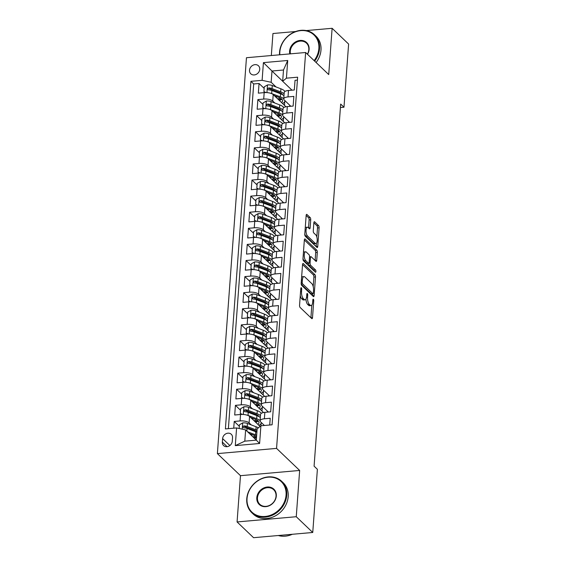 <?xml version="1.0" encoding="UTF-8"?>
<svg xmlns="http://www.w3.org/2000/svg" width="566" height="566" viewBox="0 0 566 566"><rect width="100%" height="100%" fill="white"/><g stroke="black" fill="none" stroke-linecap="round" stroke-linejoin="round"><path stroke-width="0.85" d="M301.324 287.776A1.189 0.453 85 0 0 301.14 287.698A1.189 0.453 85 0 0 300.794 288.448L299.563 305.23A1.705 0.644 85 0 0 300.093 307.43L311.746 318.566A1.705 0.644 85 0 0 312.015 318.686A1.705 0.644 85 0 0 312.51 317.604L313.741 300.822A1.189 0.453 85 0 0 313.373 299.287A1.189 0.453 85 0 0 313.182 299.202A1.189 0.453 85 0 0 312.835 299.959L312.68 302.131A5.448 2.059 85 0 1 311.081 305.576A5.448 2.059 85 0 1 310.232 305.201L309.262 304.275A5.448 2.059 85 0 1 307.564 297.242L307.72 295.07A1.189 0.453 85 0 0 307.352 293.528A1.189 0.453 85 0 0 307.161 293.45A1.189 0.453 85 0 0 306.814 294.2L306.652 296.372A5.448 2.059 85 0 1 305.06 299.817A5.448 2.059 85 0 1 304.211 299.449L303.242 298.523A5.448 2.059 85 0 1 301.536 291.483L301.699 289.311A1.189 0.453 85 0 0 301.324 287.776M249.507 70.248A5.547 4.719 -46.3 0 0 250.795 73.806A5.547 4.719 -46.3 0 0 256.278 74.358A5.547 4.719 -46.3 0 0 259.744 69.342A5.547 4.719 -46.3 0 0 258.464 65.783A5.547 4.719 -46.3 0 0 252.981 65.231A5.547 4.719 -46.3 0 0 249.507 70.248M310.72 219.792A1.705 0.644 85 0 0 310.189 217.592L306.921 214.472A1.705 0.644 85 0 0 306.652 214.351A1.705 0.644 85 0 0 306.156 215.427L304.784 234.069A1.705 0.644 85 0 0 305.315 236.27L316.974 247.406A1.705 0.644 85 0 0 317.236 247.519A1.705 0.644 85 0 0 317.738 246.443L319.104 227.808A1.705 0.644 85 0 0 318.573 225.608L314.625 221.83A1.705 0.644 85 0 0 314.356 221.716A1.705 0.644 85 0 0 313.861 222.792L313.274 230.772A1.705 0.644 85 0 0 313.805 232.966L315.764 234.84A4.556 1.719 85 0 1 317.215 239.835A4.556 1.719 85 0 1 315.856 243.599A4.556 1.719 85 0 1 315.142 243.288L307.472 235.958A4.556 1.719 85 0 1 306.022 230.963A4.556 1.719 85 0 1 307.38 227.199A4.556 1.719 85 0 1 308.088 227.511L309.369 228.728A1.705 0.644 85 0 0 309.637 228.848A1.705 0.644 85 0 0 310.133 227.773L310.72 219.792L309.121 219.933A1.705 0.644 85 0 0 308.59 217.733L306.156 215.413M328.726 74.571L332.122 28.3L348.614 44.056L343.979 107.222L340.675 104.073L314.088 466.165L317.385 469.313L312.75 532.479L296.251 516.723L299.655 470.452L276.562 448.392L305.633 52.504L328.726 74.571M303.312 263.593A1.705 0.644 85 0 0 303.043 263.48A1.705 0.644 85 0 0 302.548 264.555L301.176 283.198A1.705 0.644 85 0 0 301.706 285.391L313.366 296.534A1.705 0.644 85 0 0 313.628 296.648A1.705 0.644 85 0 0 314.13 295.572L315.495 276.93A1.705 0.644 85 0 0 314.965 274.736L303.312 263.593L302.803 263.643M315.17 250.314A1.705 0.644 85 0 1 315.701 252.507L317.3 252.365L316.712 260.346A1.705 0.644 85 0 1 316.217 261.421A1.705 0.644 85 0 1 315.955 261.308L311.222 256.787A1.705 0.644 85 0 0 310.96 256.674A1.705 0.644 85 0 0 310.458 257.749L310.076 263.041A1.705 0.644 85 0 0 310.607 265.242L315.524 269.94A1.189 0.453 85 0 1 315.906 271.248A1.189 0.453 85 0 1 315.552 272.232A1.189 0.453 85 0 1 315.361 272.154L303.51 260.834A1.705 0.644 85 0 1 302.98 258.634L304.352 239.991L315.17 250.314L316.769 250.172L305.116 239.029A1.705 0.644 85 0 0 304.848 238.916A1.705 0.644 85 0 0 304.352 239.991M317.3 252.365A1.705 0.644 85 0 0 316.769 250.172M264.159 88.367L259.051 83.492L258.344 93.142L264.18 92.633L263.706 99.064A6.934 2.54 4.2 0 1 272.741 101.024L274.857 103.04M262.978 104.462L257.87 99.581L257.162 109.238L262.999 108.722L262.525 115.16A6.934 2.54 4.2 0 1 271.56 117.12L273.675 119.136M261.796 120.551L256.688 115.676L255.981 125.334L261.817 124.817L261.343 131.255A6.934 2.54 4.2 0 1 270.378 133.208L272.494 135.232M260.608 136.647L255.507 131.765L254.799 141.422L260.636 140.906L260.162 147.344A6.934 2.54 4.2 0 1 269.197 149.304L271.312 151.32M259.426 152.742L254.325 147.86L253.618 157.518L259.454 157.001L258.98 163.44A6.934 2.54 4.2 0 1 268.015 165.392L270.131 167.416M258.245 168.831L253.144 163.956L252.436 173.606L258.273 173.097L257.799 179.528A6.934 2.54 4.2 0 1 266.834 181.488L268.949 183.511M257.063 184.926L251.962 180.045L251.254 189.702L257.091 189.185L256.617 195.624A6.934 2.54 4.2 0 1 265.652 197.584L267.768 199.6M255.882 201.015L250.78 196.14L250.066 205.798L255.91 205.281L255.436 211.719A6.934 2.54 4.2 0 1 264.471 213.672L266.586 215.696M254.7 217.111L249.599 212.236L248.884 221.886L254.728 221.37L254.254 227.808A6.934 2.54 4.2 0 1 263.289 229.768L265.404 231.784M253.518 233.206L248.417 228.324L247.703 237.982L253.54 237.465L253.073 243.904A6.934 2.54 4.2 0 1 262.108 245.863L264.223 247.88M252.337 249.295L247.236 244.42L246.521 254.077L252.358 253.561L251.891 259.999A6.934 2.54 4.2 0 1 260.926 261.952L263.041 263.975M251.155 265.39L246.054 260.509L245.34 270.166L251.177 269.649L250.71 276.088A6.934 2.54 4.2 0 1 259.744 278.048L261.86 280.064M249.974 281.486L244.873 276.604L244.158 286.262L249.995 285.745L249.528 292.183A6.934 2.54 4.2 0 1 258.563 294.136L260.671 296.16M248.792 297.575L243.684 292.7L242.977 302.35L248.814 301.841L248.347 308.272A6.934 2.54 4.2 0 1 257.381 310.232L259.49 312.248M247.611 313.67L242.503 308.788L241.795 318.446L247.632 317.929L247.158 324.368A6.934 2.54 4.2 0 1 256.2 326.327L258.308 328.344M246.429 329.759L241.321 324.884L240.614 334.541L246.451 334.025L245.977 340.463A6.934 2.54 4.2 0 1 255.018 342.416L257.127 344.439M245.248 345.854L240.14 340.973L239.432 350.63L245.269 350.113L244.795 356.552A6.934 2.54 4.2 0 1 253.837 358.511L255.945 360.528M244.066 361.95L238.958 357.068L238.251 366.726L244.088 366.209L243.613 372.647A6.934 2.54 4.2 0 1 252.655 374.6L254.764 376.623M242.885 378.038L237.777 373.164L237.069 382.814L242.906 382.305L242.432 388.736A6.934 2.54 4.2 0 1 251.474 390.696L253.582 392.719M241.703 394.134L236.595 389.252L235.888 398.91L241.724 398.393L241.25 404.832A6.934 2.54 4.2 0 1 250.292 406.791L252.401 408.808M240.522 410.223L235.414 405.348L234.706 415.005L240.543 414.489A6.934 2.54 4.2 0 1 249.578 416.442L260.07 426.467M269.72 425.009L270.215 418.267L264.379 418.783A6.934 2.54 4.2 0 0 260.105 420.793A6.934 2.54 4.2 0 0 260.622 421.868L264.407 425.476M260.105 420.793L260.572 414.354A6.934 2.54 4.2 0 1 264.853 412.345L270.69 411.829L271.397 402.171L265.56 402.688A6.934 2.54 4.2 0 0 261.287 404.704A6.934 2.54 4.2 0 0 261.803 405.772L268.355 412.034M261.287 404.704L261.754 398.266A6.934 2.54 -175.8 0 1 266.034 396.25L271.871 395.733L272.579 386.083L266.742 386.592A6.934 2.54 4.2 0 0 262.468 388.609A6.934 2.54 4.2 0 0 262.985 389.677L269.536 395.938M262.468 388.609L262.935 382.17A6.934 2.54 -175.8 0 1 267.216 380.154L273.053 379.645L273.767 369.987L267.923 370.504A6.934 2.54 4.2 0 0 263.65 372.513A6.934 2.54 4.2 0 0 264.166 373.588L270.718 379.85M263.65 372.513L264.117 366.075A6.934 2.54 -175.8 0 1 268.397 364.065L274.234 363.549L274.949 353.892L269.105 354.408A6.934 2.54 4.2 0 0 264.831 356.424A6.934 2.54 4.2 0 0 265.348 357.493L271.899 363.754M264.831 356.424L265.298 349.986A6.934 2.54 -175.8 0 1 269.579 347.97L275.416 347.453L276.13 337.803L270.286 338.312A6.934 2.54 4.2 0 0 266.013 340.329A6.934 2.54 4.2 0 0 266.529 341.404L273.081 347.666M266.013 340.329L266.487 333.89A6.934 2.54 -175.8 0 1 270.76 331.881L276.597 331.365L277.312 321.707L271.475 322.224A6.934 2.54 4.2 0 0 267.194 324.233A6.934 2.54 4.2 0 0 267.711 325.309L274.262 331.57M267.194 324.233L267.668 317.802A6.934 2.54 -175.8 0 1 271.942 315.786L277.779 315.269L278.493 305.612L272.656 306.128A6.934 2.54 4.2 0 0 268.376 308.145A6.934 2.54 4.2 0 0 268.892 309.213L275.444 315.474M268.376 308.145L268.85 301.706A6.934 2.54 -175.8 0 1 273.123 299.69L278.96 299.181L279.675 289.523L273.838 290.04A6.934 2.54 4.2 0 0 269.558 292.049A6.934 2.54 4.2 0 0 270.074 293.124L276.632 299.386M269.558 292.049L270.032 285.611A6.934 2.54 -175.8 0 1 274.305 283.601L280.149 283.085L280.856 273.428L275.019 273.944A6.934 2.54 4.2 0 0 270.739 275.96A6.934 2.54 4.2 0 0 271.255 277.029L277.814 283.29M270.739 275.96L271.213 269.522A6.934 2.54 -175.8 0 1 275.486 267.506L281.33 266.989L282.038 257.339L276.201 257.848A6.934 2.54 4.2 0 0 271.921 259.865A6.934 2.54 4.2 0 0 272.437 260.94L278.996 267.194M271.921 259.865L272.395 253.427A6.934 2.54 -175.8 0 1 276.668 251.417L282.512 250.901L283.219 241.243L277.382 241.76A6.934 2.54 4.2 0 0 273.102 243.769A6.934 2.54 4.2 0 0 273.619 244.845L280.177 251.106M273.102 243.769L273.576 237.338A6.934 2.54 -175.8 0 1 277.856 235.322L283.693 234.805L284.401 225.148L278.564 225.664A6.934 2.54 4.2 0 0 274.284 227.681A6.934 2.54 4.2 0 0 274.807 228.749L281.359 235.01M274.284 227.681L274.758 221.242A6.934 2.54 -175.8 0 1 279.038 219.226L284.875 218.717L285.582 209.059L279.745 209.576A6.934 2.54 4.2 0 0 275.465 211.585A6.934 2.54 4.2 0 0 275.989 212.66L282.54 218.922M275.465 211.585L275.939 205.147A6.934 2.54 -175.8 0 1 280.22 203.137L286.056 202.621L286.764 192.964L280.927 193.48A6.934 2.54 4.2 0 0 276.647 195.496A6.934 2.54 4.2 0 0 277.17 196.565L283.722 202.826M276.647 195.496L277.121 189.058A6.934 2.54 -175.8 0 1 281.401 187.042L287.238 186.525L287.945 176.875L282.109 177.384A6.934 2.54 4.2 0 0 277.828 179.401A6.934 2.54 4.2 0 0 278.352 180.469L284.903 186.73M277.828 179.401L278.302 172.963A6.934 2.54 -175.8 0 1 282.583 170.946L288.419 170.437L289.127 160.779L283.29 161.296A6.934 2.54 4.2 0 0 279.01 163.305A6.934 2.54 4.2 0 0 279.533 164.381L286.085 170.642M279.01 163.305L279.484 156.867A6.934 2.54 -175.8 0 1 283.764 154.858L289.601 154.341L290.308 144.684L284.472 145.2A6.934 2.54 4.2 0 0 280.191 147.217A6.934 2.54 4.2 0 0 280.715 148.285L287.266 154.546M280.191 147.217L280.665 140.778A6.934 2.54 -175.8 0 1 284.946 138.762L290.783 138.246L291.49 128.595L285.653 129.105A6.934 2.54 4.2 0 0 281.373 131.121A6.934 2.54 4.2 0 0 281.896 132.196L288.448 138.458M281.373 131.121L281.847 124.683A6.934 2.54 -175.8 0 1 286.127 122.673L291.964 122.157L292.672 112.5L286.835 113.016A6.934 2.54 4.2 0 0 282.554 115.025A6.934 2.54 4.2 0 0 283.078 116.101L289.629 122.362M282.554 115.025L283.028 108.594A6.934 2.54 -175.8 0 1 287.309 106.578L293.146 106.061L293.853 96.404L288.016 96.92A6.934 2.54 4.2 0 0 283.736 98.937A6.934 2.54 4.2 0 0 284.259 100.005L290.811 106.266M264.18 92.633A6.934 2.54 -175.8 0 1 273.215 94.586L285.957 106.762M262.999 108.722A6.934 2.54 -175.8 0 1 272.034 110.681L284.776 122.857M261.817 124.817A6.934 2.54 -175.8 0 1 270.852 126.77L283.594 138.953M260.636 140.906A6.934 2.54 -175.8 0 1 269.671 142.865L282.413 155.042M259.454 157.001A6.934 2.54 -175.8 0 1 268.489 158.961L281.231 171.137M258.273 173.097A6.934 2.54 -175.8 0 1 267.308 175.05L280.05 187.226M257.091 189.185A6.934 2.54 -175.8 0 1 266.126 191.145L278.868 203.321M255.91 205.281A6.934 2.54 -175.8 0 1 264.945 207.234L277.687 219.417M254.728 221.37A6.934 2.54 -175.8 0 1 263.763 223.329L276.505 235.506M253.54 237.465A6.934 2.54 -175.8 0 1 262.582 239.425L275.324 251.601M252.358 253.561A6.934 2.54 -175.8 0 1 261.4 255.514L274.142 267.697M251.177 269.649A6.934 2.54 -175.8 0 1 260.219 271.609L272.961 283.785M249.995 285.745A6.934 2.54 -175.8 0 1 259.037 287.705L271.779 299.881M248.814 301.841A6.934 2.54 -175.8 0 1 257.855 303.793L270.598 315.97M247.632 317.929A6.934 2.54 -175.8 0 1 256.674 319.889L269.416 332.065M246.451 334.025A6.934 2.54 -175.8 0 1 255.485 335.978L268.234 348.161M245.269 350.113A6.934 2.54 -175.8 0 1 254.304 352.073L267.053 364.249M244.088 366.209A6.934 2.54 -175.8 0 1 253.122 368.169L265.871 380.345M242.906 382.305A6.934 2.54 -175.8 0 1 251.941 384.257L264.69 396.433M241.724 398.393A6.934 2.54 -175.8 0 1 250.759 400.353L263.508 412.529M232.272 441.268L232.534 437.723A5.377 4.57 -46.3 0 0 231.289 434.278A5.377 4.57 -46.3 0 0 225.983 433.74A5.377 4.57 -46.3 0 0 222.622 438.6L222.36 442.138A5.377 4.57 -46.3 0 0 223.605 445.591A5.377 4.57 -46.3 0 0 228.912 446.128A5.377 4.57 -46.3 0 0 232.272 441.268M276.562 448.392L217.386 453.614L246.458 57.725L305.633 52.504M259.051 83.492L253.695 83.959L250.922 81.313L225.395 428.922L236.588 427.931L245.63 429.891L256.32 440.107M250.922 81.313L262.115 80.33L263.416 62.628L287.726 60.477L286.424 78.179L297.624 77.195L272.097 424.797L260.898 425.788L259.603 443.489L235.293 445.633L236.588 427.931M239.34 426.318L234.232 421.444L240.069 420.927A6.934 2.54 4.2 0 1 249.104 422.88L251.219 424.903M297.412 80.103L295.035 80.315L294.327 89.973L288.49 90.482A6.934 2.54 -175.8 0 0 284.21 92.499L283.736 98.937M235.414 405.348L241.25 404.832M236.595 389.252L242.432 388.736M237.777 373.164L243.613 372.647M238.958 357.068L244.795 356.552M240.14 340.973L245.977 340.463M241.321 324.884L247.158 324.368M242.503 308.788L248.347 308.272M243.684 292.7L249.528 292.183M244.873 276.604L250.71 276.088M246.054 260.509L251.891 259.999M247.236 244.42L253.073 243.904M248.417 228.324L254.254 227.808M249.599 212.236L255.436 211.719M250.78 196.14L256.617 195.624M251.962 180.045L257.799 179.528M253.144 163.956L258.98 163.44M254.325 147.86L260.162 147.344M255.507 131.765L261.343 131.255M256.688 115.676L262.525 115.16M257.87 99.581L263.706 99.064M253.695 83.959L228.381 428.66M234.232 421.444L233.737 428.186M282.675 81.235L271.984 71.019L271.156 82.282L276.038 86.952M291.108 89.336L291.044 90.263M245.63 429.891L244.802 441.155L256.313 440.143L257.141 428.872L260.898 425.788M299.655 470.452L240.479 475.673L237.076 521.944L296.251 516.723M237.076 521.944L253.575 537.7L312.75 532.479M332.122 28.3L306.27 30.578M295.671 31.519L272.946 33.521L271.326 55.532M240.479 475.673L217.386 453.614M340.421 107.54L343.979 107.222M291.992 90.178L282.667 81.271L283.495 70L271.984 71.019L263.416 62.628M288.519 122.461L288.596 121.379M287.337 138.55L287.415 137.467M286.155 154.645L286.233 153.563M284.974 170.741L285.052 169.659M283.792 186.83L283.87 185.747M282.611 202.925L282.689 201.843M281.429 219.014L281.507 217.938M280.248 235.109L280.326 234.027M279.066 251.205L279.144 250.122M277.885 267.293L277.963 266.211M276.703 283.389L276.781 282.307M275.522 299.485L275.6 298.402M274.34 315.573L274.418 314.491M273.159 331.669L273.236 330.586M271.977 347.757L272.055 346.675M270.796 363.853L270.873 362.771M269.614 379.949L269.692 378.866M268.425 396.037L268.51 394.955M267.244 412.133L267.329 411.05M289.7 106.366L289.778 105.283M260.947 425.781L261.131 423.304M262.03 411.114L262.313 407.209M263.211 395.026L263.494 391.12M264.393 378.93L264.676 375.025M265.574 362.834L265.857 358.936M266.756 346.746L267.039 342.84M267.937 330.65L268.22 326.745M269.119 314.562L269.402 310.656M270.3 298.466L270.583 294.561M271.482 282.37L271.765 278.465M272.663 266.282L272.946 262.376M273.845 250.186L274.128 246.281M275.026 234.091L275.309 230.192M276.208 218.002L276.498 214.097M277.39 201.906L277.68 198.001M278.571 185.818L278.861 181.912M279.753 169.722L280.043 165.817M280.934 153.627L281.224 149.728M282.116 137.538L282.406 133.633M283.297 121.442L283.587 117.537M286.424 78.179L282.667 81.271M271.156 82.282L262.115 80.33M284.479 105.354L284.769 101.448M244.802 441.155L235.293 445.633M256.313 440.143L259.603 443.489M287.726 60.477L283.495 70M300.263 295.685A5.448 2.059 85 0 0 301.643 298.664L303.242 298.523M305.06 299.817L303.461 299.959A5.448 2.059 85 0 1 302.612 299.591L301.643 298.664M305.951 299.124A5.448 2.059 85 0 0 307.663 304.416L309.262 304.275M311.081 305.576L309.482 305.718A5.448 2.059 85 0 1 308.633 305.343L307.663 304.416M310.911 317.767A1.705 0.644 85 0 0 310.911 317.745L311.845 305.081M313.196 286.622L313.897 277.071A1.705 0.644 85 0 0 313.366 274.871L302.548 264.534M312.531 295.735A1.705 0.644 85 0 0 312.531 295.714L312.673 293.747M302.209 282.328A1.189 0.453 85 0 0 302.584 283.863L312.814 293.641A1.189 0.453 85 0 0 312.998 293.719A1.189 0.453 85 0 0 313.352 292.969L313.522 290.676A5.448 2.059 85 0 0 311.816 283.644L304.826 276.958A5.448 2.059 85 0 0 303.97 276.59A5.448 2.059 85 0 0 302.378 280.036L302.209 282.328L301.232 282.413M312.998 293.719L311.399 293.86A1.189 0.453 85 0 1 311.215 293.782L301.232 284.245M303.97 276.59L302.371 276.732A5.448 2.059 85 0 0 301.614 277.227M315.701 252.507L315.113 260.487A1.705 0.644 85 0 0 315.113 260.487L316.712 260.346M308.47 263.268A1.705 0.644 85 0 0 309.008 265.383L313.925 270.081L315.524 269.94M314.293 271.128A1.189 0.453 85 0 0 313.925 270.081M306.319 252.103A4.556 1.719 85 0 0 305.612 251.792A4.556 1.719 85 0 0 304.253 255.563A4.556 1.719 85 0 0 305.697 260.551L308.399 263.133A1.705 0.644 85 0 0 308.668 263.254A1.705 0.644 85 0 0 309.163 262.178L309.552 256.886A1.705 0.644 85 0 0 309.022 254.686L306.319 252.103M305.612 251.792L304.013 251.934A4.556 1.719 85 0 0 303.447 252.259M302.994 258.414A4.556 1.719 85 0 0 304.098 260.693L305.697 260.551M308.668 263.254L307.069 263.395A1.705 0.644 85 0 1 306.8 263.275L304.098 260.693M310.133 227.773L308.534 227.907A1.705 0.644 85 0 0 308.534 227.907L309.121 219.933M307.38 227.199L305.781 227.341A4.556 1.719 85 0 0 305.258 227.624M304.798 233.921A4.556 1.719 85 0 0 305.873 236.1L307.472 235.958M315.856 243.599L314.257 243.741A4.556 1.719 85 0 1 313.543 243.43L305.873 236.1M316.84 237.02L317.505 227.949A1.705 0.644 85 0 0 316.974 225.749L313.861 222.771M317.738 246.443L316.139 246.585A1.705 0.644 85 0 0 316.139 246.585L316.38 243.316M249.535 433.627L254.021 435.339A11.009 4.033 4.2 0 1 256.568 436.69M247.625 431.801L255.492 434.808A13.266 4.861 4.2 0 1 256.667 435.304M239.177 428.497L239.453 424.755L242.772 422.866A4.599 1.684 4.2 0 1 247.441 423.46L256.08 426.757A13.266 4.861 4.2 0 1 258.379 427.861M250.639 434.044A5.462 2.002 -175.8 0 0 250.115 434.179M257.035 430.316A13.266 4.861 -175.8 0 0 255.853 429.813L247.215 426.516A4.599 1.684 -175.8 0 0 243.826 425.894L242.715 426.969L243.684 427.825A4.599 1.684 4.2 0 1 247.073 428.448L255.712 431.745A13.266 4.861 4.2 0 1 256.893 432.247M253.695 437.603A13.266 4.861 -175.8 0 0 256.547 436.987M254.459 438.332A11.009 4.033 -175.8 0 0 256.504 437.539M243.826 425.894L244.774 426.799A2.342 0.856 4.2 0 1 245.743 427.047L254.382 430.351A11.009 4.033 4.2 0 1 256.936 431.702M255.62 436.075A11.009 4.033 4.2 0 1 252.832 436.775M247.038 498.554A21.154 17.992 -46.3 0 0 265.114 516.468A21.154 17.992 -46.3 0 0 286.063 495.108A21.154 17.992 -46.3 0 0 267.994 477.202A21.154 17.992 -46.3 0 0 247.038 498.554M286.743 495.257A21.678 18.43 133.7 0 1 273.187 514.862A21.678 18.43 133.7 0 1 251.778 512.697A21.678 18.43 133.7 0 1 246.762 498.788A21.678 18.43 133.7 0 1 260.318 479.183A21.678 18.43 133.7 0 1 281.726 481.348A21.678 18.43 133.7 0 1 286.743 495.257M256.794 497.691A10.577 8.992 133.7 0 1 267.272 487.015A10.577 8.992 133.7 0 1 276.307 495.972A10.577 8.992 133.7 0 1 265.829 506.648A10.577 8.992 133.7 0 1 256.794 497.691M276.024 496.205A10.061 8.554 -46.3 0 0 273.696 489.753A10.061 8.554 -46.3 0 0 263.763 488.748A10.061 8.554 -46.3 0 0 257.473 497.839A10.061 8.554 -46.3 0 0 259.801 504.292A10.061 8.554 -46.3 0 0 269.734 505.297A10.061 8.554 -46.3 0 0 276.024 496.205M292.297 534.283A21.678 18.43 133.7 0 1 278.288 535.521M281.726 481.348L283.177 482.734A21.678 18.43 133.7 0 1 288.193 496.644A21.678 18.43 133.7 0 1 274.637 516.249A21.678 18.43 133.7 0 1 253.228 514.084L251.778 512.697M314.123 60.619A21.154 17.992 -46.3 0 0 318.863 48.534A21.154 17.992 -46.3 0 0 300.787 30.621A21.154 17.992 -46.3 0 0 279.837 51.98A21.154 17.992 -46.3 0 0 279.83 54.782M279.533 54.81A21.678 18.43 133.7 0 1 279.554 52.206A21.678 18.43 133.7 0 1 293.11 32.609A21.678 18.43 133.7 0 1 314.519 34.774A21.678 18.43 133.7 0 1 319.535 48.683A21.678 18.43 133.7 0 1 314.646 61.114M289.799 53.904A10.577 8.992 133.7 0 1 289.594 51.117A10.577 8.992 133.7 0 1 300.072 40.441A10.577 8.992 133.7 0 1 309.107 49.398A10.577 8.992 133.7 0 1 307.508 54.301M307.373 54.173A10.061 8.554 -46.3 0 0 308.824 49.624A10.061 8.554 -46.3 0 0 306.496 43.172A10.061 8.554 -46.3 0 0 296.563 42.167A10.061 8.554 -46.3 0 0 290.273 51.265A10.061 8.554 -46.3 0 0 290.45 53.841M314.519 34.774L315.97 36.16A21.678 18.43 133.7 0 1 320.986 50.07A21.678 18.43 133.7 0 1 316.097 62.501M246.557 414.998A4.599 1.684 4.2 0 1 248.028 415.409L256.674 418.713A13.266 4.861 4.2 0 1 260.112 420.644M250.717 417.531L255.202 419.243A11.009 4.033 4.2 0 1 258.987 422.646A11.009 4.033 4.2 0 1 257.799 424.295M261.223 422.441A13.266 4.861 4.2 0 1 261.237 422.816A13.266 4.861 4.2 0 1 258.867 425.314M241.427 414.432L240.281 413.491L240.635 408.659L243.953 406.77A4.599 1.684 4.2 0 1 248.623 407.364L257.261 410.668A13.266 4.861 4.2 0 1 261.351 413.3M251.82 417.956A5.462 2.002 -175.8 0 0 251.297 418.083M240.281 413.491L242.467 414.432M260.48 415.656A13.266 4.861 -175.8 0 0 257.035 413.725L248.396 410.421A4.599 1.684 -175.8 0 0 245.007 409.798L243.896 410.881L244.866 411.73A4.599 1.684 4.2 0 1 248.255 412.352L256.893 415.656A13.266 4.861 4.2 0 1 260.339 417.588M254.877 421.507A13.266 4.861 -175.8 0 0 258.004 420.807M255.641 422.236A11.009 4.033 -175.8 0 0 258.28 421.062M245.007 409.798L245.955 410.711A2.342 0.856 4.2 0 1 246.925 410.951L255.563 414.255A11.009 4.033 4.2 0 1 259.129 416.718M256.801 419.979A11.009 4.033 4.2 0 1 254.014 420.68M247.738 398.91A4.599 1.684 4.2 0 1 249.21 399.32L257.855 402.617A13.266 4.861 4.2 0 1 261.294 404.548M251.898 401.435L256.384 403.155A11.009 4.033 4.2 0 1 260.169 406.558A11.009 4.033 4.2 0 1 258.98 408.206M262.405 406.353A13.266 4.861 4.2 0 1 262.419 406.721A13.266 4.861 4.2 0 1 260.049 409.225M242.609 398.344L241.463 397.396L241.816 392.571L245.135 390.682A4.599 1.684 4.2 0 1 249.804 391.269L258.443 394.573A13.266 4.861 4.2 0 1 262.532 397.212M253.002 401.86A5.462 2.002 -175.8 0 0 252.478 401.994M241.463 397.396L243.649 398.337M261.662 399.561A13.266 4.861 -175.8 0 0 258.216 397.629L249.578 394.325A4.599 1.684 -175.8 0 0 246.189 393.71L245.085 394.785L246.047 395.641A4.599 1.684 4.2 0 1 249.436 396.257L258.075 399.561A13.266 4.861 4.2 0 1 261.52 401.492M256.058 405.419A13.266 4.861 -175.8 0 0 259.186 404.711M256.83 406.147A11.009 4.033 -175.8 0 0 259.461 404.966M246.189 393.71L247.137 394.615A2.342 0.856 4.2 0 1 248.106 394.863L256.745 398.16A11.009 4.033 4.2 0 1 260.31 400.622M257.99 403.891A11.009 4.033 4.2 0 1 255.195 404.591M248.92 382.814A4.599 1.684 4.2 0 1 250.398 383.224L259.037 386.528A13.266 4.861 4.2 0 1 262.475 388.46M253.08 385.347L257.565 387.059A11.009 4.033 4.2 0 1 261.351 390.462A11.009 4.033 4.2 0 1 260.162 392.111M263.586 390.257A13.266 4.861 4.2 0 1 263.6 390.632A13.266 4.861 4.2 0 1 261.23 393.129M243.79 382.248L242.644 381.307L242.998 376.475L246.316 374.586A4.599 1.684 4.2 0 1 250.986 375.18L259.624 378.477A13.266 4.861 4.2 0 1 263.714 381.116M254.184 385.771A5.462 2.002 -175.8 0 0 253.66 385.899M242.644 381.307L244.83 382.248M262.843 383.472A13.266 4.861 -175.8 0 0 259.405 381.541L250.759 378.237A4.599 1.684 -175.8 0 0 247.37 377.614L246.267 378.696L247.229 379.545A4.599 1.684 4.2 0 1 250.618 380.168L259.256 383.472A13.266 4.861 4.2 0 1 262.702 385.404M257.24 389.323A13.266 4.861 -175.8 0 0 260.374 388.623M258.011 390.052A11.009 4.033 -175.8 0 0 260.643 388.877M247.37 377.614L248.318 378.52A2.342 0.856 4.2 0 1 249.288 378.767L257.926 382.071A11.009 4.033 4.2 0 1 261.492 384.526M259.171 387.795A11.009 4.033 4.2 0 1 256.377 388.495M250.108 366.726A4.599 1.684 4.2 0 1 251.58 367.129L260.219 370.433A13.266 4.861 4.2 0 1 263.657 372.364M254.261 369.251L258.747 370.963A11.009 4.033 4.2 0 1 262.532 374.374A11.009 4.033 4.2 0 1 261.343 376.022M264.768 374.161A13.266 4.861 4.2 0 1 264.782 374.536A13.266 4.861 4.2 0 1 262.412 377.041M244.972 366.16L243.826 365.212L244.179 360.386L247.498 358.49A4.599 1.684 4.2 0 1 252.167 359.085L260.806 362.389A13.266 4.861 4.2 0 1 264.895 365.02M255.365 369.676A5.462 2.002 -175.8 0 0 254.841 369.81M243.826 365.212L246.012 366.152M264.025 367.376A13.266 4.861 -175.8 0 0 260.586 365.445L251.941 362.141A4.599 1.684 -175.8 0 0 248.552 361.518L247.448 362.601L248.41 363.45A4.599 1.684 4.2 0 1 251.799 364.072L260.445 367.376A13.266 4.861 4.2 0 1 263.883 369.308M258.421 373.227A13.266 4.861 -175.8 0 0 261.556 372.527M259.193 373.963A11.009 4.033 -175.8 0 0 261.825 372.782M248.552 361.518L249.507 362.431A2.342 0.856 4.2 0 1 250.469 362.672L259.108 365.976A11.009 4.033 4.2 0 1 262.674 368.438M260.353 371.699A11.009 4.033 4.2 0 1 257.558 372.4M251.29 350.63A4.599 1.684 4.2 0 1 252.761 351.04L261.4 354.344A13.266 4.861 4.2 0 1 264.838 356.276M255.443 353.163L259.928 354.875A11.009 4.033 4.2 0 1 263.714 358.278A11.009 4.033 4.2 0 1 262.525 359.926M265.956 358.073A13.266 4.861 4.2 0 1 265.963 358.441A13.266 4.861 4.2 0 1 263.593 360.945M246.16 350.064L245.007 349.116L245.361 344.291L248.679 342.402A4.599 1.684 4.2 0 1 253.349 342.989L261.987 346.293A13.266 4.861 4.2 0 1 266.077 348.932M256.547 353.58A5.462 2.002 -175.8 0 0 256.023 353.715M245.007 349.116L247.193 350.057M265.206 351.281A13.266 4.861 -175.8 0 0 261.768 349.349L253.122 346.052A4.599 1.684 -175.8 0 0 249.733 345.43L248.63 346.505L249.592 347.361A4.599 1.684 4.2 0 1 252.981 347.984L261.626 351.281A13.266 4.861 4.2 0 1 265.065 353.212M259.603 357.139A13.266 4.861 -175.8 0 0 262.737 356.431M260.374 357.868A11.009 4.033 -175.8 0 0 263.006 356.686M249.733 345.43L250.688 346.335A2.342 0.856 4.2 0 1 251.651 346.583L260.289 349.887A11.009 4.033 4.2 0 1 263.855 352.342M261.534 355.611A11.009 4.033 4.2 0 1 258.74 356.311M252.471 334.534A4.599 1.684 4.2 0 1 253.943 334.945L262.582 338.249A13.266 4.861 4.2 0 1 266.02 340.18M256.624 337.067L261.11 338.779A11.009 4.033 4.2 0 1 264.895 342.182A11.009 4.033 4.2 0 1 263.706 343.831M267.138 341.977A13.266 4.861 4.2 0 1 267.145 342.352A13.266 4.861 4.2 0 1 264.775 344.85M247.342 333.968L246.189 333.027L246.543 328.195L249.861 326.306A4.599 1.684 4.2 0 1 254.53 326.9L263.169 330.204A13.266 4.861 4.2 0 1 267.258 332.836M257.728 337.492A5.462 2.002 -175.8 0 0 257.205 337.619M246.189 333.027L248.375 333.968M266.388 335.192A13.266 4.861 -175.8 0 0 262.949 333.261L254.304 329.957A4.599 1.684 -175.8 0 0 250.915 329.334L249.811 330.417L250.773 331.266A4.599 1.684 4.2 0 1 254.162 331.888L262.808 335.192A13.266 4.861 4.2 0 1 266.246 337.124M260.785 341.043A13.266 4.861 -175.8 0 0 263.919 340.343M261.556 341.772A11.009 4.033 -175.8 0 0 264.188 340.598M250.915 329.334L251.87 330.24A2.342 0.856 4.2 0 1 252.832 330.487L261.478 333.791A11.009 4.033 4.2 0 1 265.037 336.246M262.716 339.515A11.009 4.033 4.2 0 1 259.921 340.216M253.653 318.446A4.599 1.684 4.2 0 1 255.125 318.856L263.763 322.153A13.266 4.861 4.2 0 1 267.202 324.085M257.806 320.972L262.291 322.684A11.009 4.033 4.2 0 1 266.077 326.094A11.009 4.033 4.2 0 1 264.888 327.742M268.319 325.889A13.266 4.861 4.2 0 1 268.326 326.257A13.266 4.861 4.2 0 1 265.956 328.761M248.524 317.88L247.37 316.932L247.724 312.107L251.042 310.21A4.599 1.684 4.2 0 1 255.712 310.805L264.35 314.109A13.266 4.861 4.2 0 1 268.44 316.748M258.91 321.396A5.462 2.002 -175.8 0 0 258.386 321.53M247.37 316.932L249.556 317.873M267.569 319.097A13.266 4.861 -175.8 0 0 264.131 317.165L255.485 313.861A4.599 1.684 -175.8 0 0 252.096 313.246L250.993 314.321L251.955 315.177A4.599 1.684 4.2 0 1 255.344 315.793L263.989 319.097A13.266 4.861 4.2 0 1 267.428 321.028M261.973 324.948A13.266 4.861 -175.8 0 0 265.1 324.247M262.737 325.683A11.009 4.033 -175.8 0 0 265.369 324.502M252.096 313.246L253.052 314.151A2.342 0.856 4.2 0 1 254.014 314.399L262.659 317.696A11.009 4.033 4.2 0 1 266.218 320.158M263.897 323.427A11.009 4.033 4.2 0 1 261.103 324.127M254.834 302.35A4.599 1.684 4.2 0 1 256.306 302.76L264.945 306.065A13.266 4.861 4.2 0 1 268.383 307.996M258.987 304.883L263.473 306.595A11.009 4.033 4.2 0 1 267.258 309.998A11.009 4.033 4.2 0 1 266.07 311.647M269.501 309.793A13.266 4.861 4.2 0 1 269.508 310.161A13.266 4.861 4.2 0 1 267.138 312.665M249.705 301.784L248.552 300.843L248.906 296.011L252.224 294.122A4.599 1.684 4.2 0 1 256.893 294.716L265.532 298.013A13.266 4.861 4.2 0 1 269.621 300.652M260.091 305.3A5.462 2.002 -175.8 0 0 259.568 305.435M248.552 300.843L250.738 301.784M268.751 303.008A13.266 4.861 -175.8 0 0 265.312 301.077L256.667 297.773A4.599 1.684 -175.8 0 0 253.278 297.15L252.174 298.225L253.136 299.081A4.599 1.684 4.2 0 1 256.525 299.704L265.171 303.008A13.266 4.861 4.2 0 1 268.609 304.94M263.155 308.859A13.266 4.861 -175.8 0 0 266.282 308.152M263.919 309.588A11.009 4.033 -175.8 0 0 266.551 308.406M253.278 297.15L254.233 298.056A2.342 0.856 4.2 0 1 255.195 298.303L263.841 301.607A11.009 4.033 4.2 0 1 267.4 304.062M265.079 307.331A11.009 4.033 4.2 0 1 262.284 308.031M256.016 286.262A4.599 1.684 4.2 0 1 257.488 286.665L266.126 289.969A13.266 4.861 4.2 0 1 269.565 291.9M260.169 288.787L264.655 290.5A11.009 4.033 4.2 0 1 268.44 293.91A11.009 4.033 4.2 0 1 267.251 295.558M270.682 293.697A13.266 4.861 4.2 0 1 270.69 294.072A13.266 4.861 4.2 0 1 268.319 296.577M250.887 285.689L249.733 284.748L250.087 279.922L253.405 278.026A4.599 1.684 4.2 0 1 258.075 278.621L266.713 281.925A13.266 4.861 4.2 0 1 270.803 284.556M261.28 289.212A5.462 2.002 -175.8 0 0 260.749 289.346M249.733 284.748L251.92 285.689M269.932 286.912A13.266 4.861 -175.8 0 0 266.494 284.981L257.855 281.677A4.599 1.684 -175.8 0 0 254.467 281.054L253.356 282.137L254.318 282.986A4.599 1.684 4.2 0 1 257.707 283.608L266.353 286.912A13.266 4.861 4.2 0 1 269.791 288.844M264.336 292.764A13.266 4.861 -175.8 0 0 267.463 292.063M265.1 293.499A11.009 4.033 -175.8 0 0 267.732 292.318M254.467 281.054L255.415 281.967A2.342 0.856 4.2 0 1 256.377 282.208L265.022 285.512A11.009 4.033 4.2 0 1 268.581 287.974M266.261 291.235A11.009 4.033 4.2 0 1 263.466 291.936M257.197 270.166A4.599 1.684 4.2 0 1 258.669 270.576L267.308 273.873A13.266 4.861 4.2 0 1 270.746 275.805M261.351 272.692L265.836 274.411A11.009 4.033 4.2 0 1 269.628 277.814A11.009 4.033 4.2 0 1 268.433 279.463M271.864 277.609A13.266 4.861 4.2 0 1 271.871 277.977A13.266 4.861 4.2 0 1 269.501 280.481M252.068 269.6L250.915 268.652L251.269 263.827L254.587 261.938A4.599 1.684 4.2 0 1 259.256 262.525L267.902 265.829A13.266 4.861 4.2 0 1 271.984 268.468M262.461 273.116A5.462 2.002 -175.8 0 0 261.931 273.251M250.915 268.652L253.101 269.593M271.114 270.817A13.266 4.861 -175.8 0 0 267.676 268.885L259.037 265.588A4.599 1.684 -175.8 0 0 255.648 264.966L254.537 266.041L255.507 266.897A4.599 1.684 4.2 0 1 258.895 267.52L267.534 270.817A13.266 4.861 4.2 0 1 270.973 272.748M265.518 276.675A13.266 4.861 -175.8 0 0 268.645 275.967M266.282 277.404A11.009 4.033 -175.8 0 0 268.914 276.222M255.648 264.966L256.596 265.871A2.342 0.856 4.2 0 1 257.558 266.119L266.204 269.423A11.009 4.033 4.2 0 1 269.763 271.878M267.442 275.147A11.009 4.033 4.2 0 1 264.647 275.847M258.379 254.07A4.599 1.684 4.2 0 1 259.851 254.481L268.489 257.785A13.266 4.861 4.2 0 1 271.928 259.716M262.532 256.603L267.018 258.315A11.009 4.033 4.2 0 1 270.81 261.718A11.009 4.033 4.2 0 1 269.614 263.367M273.045 261.513A13.266 4.861 4.2 0 1 273.053 261.888A13.266 4.861 4.2 0 1 270.682 264.386M253.25 253.504L252.096 252.563L252.45 247.731L255.768 245.842A4.599 1.684 4.2 0 1 260.438 246.436L269.083 249.74A13.266 4.861 4.2 0 1 273.166 252.372M263.643 257.028A5.462 2.002 -175.8 0 0 263.112 257.155M252.096 252.563L254.283 253.504M272.296 254.728A13.266 4.861 -175.8 0 0 268.857 252.797L260.219 249.493A4.599 1.684 -175.8 0 0 256.83 248.87L255.719 249.953L256.688 250.802A4.599 1.684 4.2 0 1 260.077 251.424L268.716 254.728A13.266 4.861 4.2 0 1 272.154 256.66M266.699 260.579A13.266 4.861 -175.8 0 0 269.826 259.879M267.463 261.308A11.009 4.033 -175.8 0 0 270.095 260.134M256.83 248.87L257.778 249.776A2.342 0.856 4.2 0 1 258.74 250.023L267.385 253.327A11.009 4.033 4.2 0 1 270.944 255.782M268.624 259.051A11.009 4.033 4.2 0 1 265.829 259.752M259.561 237.982A4.599 1.684 4.2 0 1 261.032 238.385L269.671 241.689A13.266 4.861 4.2 0 1 273.109 243.621M263.714 240.508L268.199 242.22A11.009 4.033 4.2 0 1 271.991 245.63A11.009 4.033 4.2 0 1 270.796 247.278M274.227 245.418A13.266 4.861 4.2 0 1 274.234 245.793A13.266 4.861 4.2 0 1 271.864 248.297M254.431 237.416L253.278 236.468L253.632 231.643L256.95 229.746A4.599 1.684 4.2 0 1 261.619 230.341L270.265 233.645A13.266 4.861 4.2 0 1 274.347 236.277M264.824 240.932A5.462 2.002 -175.8 0 0 264.301 241.066M253.278 236.468L255.464 237.409M273.477 238.633A13.266 4.861 -175.8 0 0 270.039 236.701L261.4 233.397A4.599 1.684 -175.8 0 0 258.011 232.782L256.9 233.857L257.87 234.713A4.599 1.684 4.2 0 1 261.259 235.329L269.897 238.633A13.266 4.861 4.2 0 1 273.336 240.564M267.881 244.484A13.266 4.861 -175.8 0 0 271.008 243.783M268.645 245.22A11.009 4.033 -175.8 0 0 271.277 244.038M258.011 232.782L258.959 233.687A2.342 0.856 4.2 0 1 259.928 233.935L268.567 237.232A11.009 4.033 4.2 0 1 272.126 239.694M269.805 242.963A11.009 4.033 4.2 0 1 267.01 243.656M260.742 221.886A4.599 1.684 4.2 0 1 262.214 222.297L270.852 225.601A13.266 4.861 4.2 0 1 274.298 227.532M264.895 224.419L269.381 226.131A11.009 4.033 4.2 0 1 273.173 229.534A11.009 4.033 4.2 0 1 271.977 231.183M275.409 229.329A13.266 4.861 4.2 0 1 275.416 229.697A13.266 4.861 4.2 0 1 273.045 232.202M255.613 221.32L254.459 220.372L254.82 215.547L258.131 213.658A4.599 1.684 4.2 0 1 262.801 214.252L271.447 217.549A13.266 4.861 4.2 0 1 275.529 220.188M266.006 224.836A5.462 2.002 -175.8 0 0 265.482 224.971M254.459 220.372L256.646 221.32M274.659 222.544A13.266 4.861 -175.8 0 0 271.22 220.606L262.582 217.309A4.599 1.684 -175.8 0 0 259.193 216.686L258.082 217.761L259.051 218.618A4.599 1.684 4.2 0 1 262.44 219.24L271.079 222.537A13.266 4.861 4.2 0 1 274.517 224.469M269.062 228.395A13.266 4.861 -175.8 0 0 272.189 227.688M269.826 229.124A11.009 4.033 -175.8 0 0 272.458 227.942M259.193 216.686L260.141 217.592A2.342 0.856 4.2 0 1 261.11 217.839L269.749 221.143A11.009 4.033 4.2 0 1 273.307 223.598M270.987 226.867A11.009 4.033 4.2 0 1 268.192 227.567M261.924 205.791A4.599 1.684 4.2 0 1 263.395 206.201L272.034 209.505A13.266 4.861 4.2 0 1 275.479 211.436M266.077 208.323L270.562 210.036A11.009 4.033 4.2 0 1 274.354 213.439A11.009 4.033 4.2 0 1 273.159 215.087M276.59 213.233A13.266 4.861 4.2 0 1 276.597 213.608A13.266 4.861 4.2 0 1 274.227 216.106M256.794 205.225L255.641 204.284L256.002 199.451L259.313 197.562A4.599 1.684 4.2 0 1 263.982 198.157L272.628 201.461A13.266 4.861 4.2 0 1 276.71 204.093M267.187 208.748A5.462 2.002 -175.8 0 0 266.664 208.875M255.641 204.284L257.827 205.225M275.84 206.449A13.266 4.861 -175.8 0 0 272.402 204.517L263.763 201.213A4.599 1.684 -175.8 0 0 260.374 200.59L259.263 201.673L260.233 202.522A4.599 1.684 4.2 0 1 263.622 203.144L272.26 206.449A13.266 4.861 4.2 0 1 275.699 208.38M270.244 212.3A13.266 4.861 -175.8 0 0 273.371 211.599M271.008 213.028A11.009 4.033 -175.8 0 0 273.64 211.854M260.374 200.59L261.322 201.503A2.342 0.856 4.2 0 1 262.291 201.744L270.93 205.048A11.009 4.033 4.2 0 1 274.489 207.51M272.168 210.771A11.009 4.033 4.2 0 1 269.374 211.472M263.105 189.702A4.599 1.684 4.2 0 1 264.577 190.112L273.215 193.409A13.266 4.861 4.2 0 1 276.661 195.341M267.265 192.228L271.744 193.947A11.009 4.033 4.2 0 1 275.536 197.35A11.009 4.033 4.2 0 1 274.34 198.999M277.772 197.145A13.266 4.861 4.2 0 1 277.779 197.513A13.266 4.861 4.2 0 1 275.409 200.017M257.976 189.136L256.822 188.188L257.183 183.363L260.494 181.474A4.599 1.684 4.2 0 1 265.164 182.061L273.81 185.365A13.266 4.861 4.2 0 1 277.892 188.004M268.369 192.652A5.462 2.002 -175.8 0 0 267.845 192.787M256.822 188.188L259.009 189.129M277.022 190.353A13.266 4.861 -175.8 0 0 273.583 188.421L264.945 185.117A4.599 1.684 -175.8 0 0 261.556 184.502L260.445 185.577L261.414 186.433A4.599 1.684 4.2 0 1 264.803 187.049L273.442 190.353A13.266 4.861 4.2 0 1 276.88 192.284M271.425 196.211A13.266 4.861 -175.8 0 0 274.552 195.503M272.189 196.94A11.009 4.033 -175.8 0 0 274.821 195.758M261.556 184.502L262.504 185.407A2.342 0.856 4.2 0 1 263.473 185.655L272.112 188.952A11.009 4.033 4.2 0 1 275.67 191.414M273.35 194.683A11.009 4.033 4.2 0 1 270.555 195.383M264.287 173.606A4.599 1.684 4.2 0 1 265.758 174.017L274.397 177.321A13.266 4.861 4.2 0 1 277.842 179.252M268.447 176.139L272.925 177.851A11.009 4.033 4.2 0 1 276.717 181.254A11.009 4.033 4.2 0 1 275.529 182.903M278.953 181.049A13.266 4.861 4.2 0 1 278.967 181.424A13.266 4.861 4.2 0 1 276.59 183.922M259.157 173.04L258.011 172.099L258.365 167.267L261.683 165.378A4.599 1.684 4.2 0 1 266.353 165.972L274.991 169.269A13.266 4.861 4.2 0 1 279.073 171.908M269.55 176.564A5.462 2.002 -175.8 0 0 269.027 176.691M258.011 172.099L260.19 173.04M278.203 174.264A13.266 4.861 -175.8 0 0 274.765 172.333L266.126 169.029A4.599 1.684 -175.8 0 0 262.737 168.406L261.626 169.489L262.596 170.338A4.599 1.684 4.2 0 1 265.985 170.96L274.623 174.264A13.266 4.861 4.2 0 1 278.062 176.196M272.607 180.115A13.266 4.861 -175.8 0 0 275.734 179.415M273.371 180.844A11.009 4.033 -175.8 0 0 276.003 179.67M262.737 168.406L263.685 169.312A2.342 0.856 4.2 0 1 264.655 169.559L273.293 172.863A11.009 4.033 4.2 0 1 276.859 175.319M274.531 178.587A11.009 4.033 4.2 0 1 271.744 179.288M265.468 157.518A4.599 1.684 4.2 0 1 266.94 157.921L275.578 161.225A13.266 4.861 4.2 0 1 279.024 163.157M269.628 160.044L274.107 161.756A11.009 4.033 4.2 0 1 277.899 165.166A11.009 4.033 4.2 0 1 276.71 166.814M280.135 164.954A13.266 4.861 4.2 0 1 280.149 165.329A13.266 4.861 4.2 0 1 277.772 167.833M260.339 156.952L259.193 156.004L259.546 151.179L262.865 149.282A4.599 1.684 4.2 0 1 267.534 149.877L276.173 153.181A13.266 4.861 4.2 0 1 280.255 155.813M270.732 160.468A5.462 2.002 -175.8 0 0 270.208 160.602M259.193 156.004L261.372 156.945M279.385 158.169A13.266 4.861 -175.8 0 0 275.946 156.237L267.308 152.933A4.599 1.684 -175.8 0 0 263.919 152.311L262.808 153.393L263.777 154.242A4.599 1.684 4.2 0 1 267.166 154.865L275.805 158.169A13.266 4.861 4.2 0 1 279.243 160.1M273.788 164.02A13.266 4.861 -175.8 0 0 276.916 163.319M274.552 164.756A11.009 4.033 -175.8 0 0 277.184 163.574M263.919 152.311L264.867 153.223A2.342 0.856 4.2 0 1 265.836 153.464L274.475 156.768A11.009 4.033 4.2 0 1 278.04 159.23M275.713 162.492A11.009 4.033 4.2 0 1 272.925 163.192M266.65 141.422A4.599 1.684 4.2 0 1 268.121 141.833L276.76 145.137A13.266 4.861 4.2 0 1 280.205 147.068M270.81 143.955L275.288 145.667A11.009 4.033 4.2 0 1 279.08 149.07A11.009 4.033 4.2 0 1 277.892 150.719M281.316 148.865A13.266 4.861 4.2 0 1 281.33 149.233A13.266 4.861 4.2 0 1 278.953 151.738M261.52 140.856L260.374 139.908L260.728 135.083L264.046 133.194A4.599 1.684 4.2 0 1 268.716 133.781L277.354 137.085A13.266 4.861 4.2 0 1 281.436 139.724M271.913 144.372A5.462 2.002 -175.8 0 0 271.39 144.507M260.374 139.908L262.553 140.849M280.566 142.073A13.266 4.861 -175.8 0 0 277.128 140.142L268.489 136.845A4.599 1.684 -175.8 0 0 265.1 136.222L263.989 137.297L264.959 138.154A4.599 1.684 4.2 0 1 268.348 138.776L276.986 142.073A13.266 4.861 4.2 0 1 280.425 144.005M274.97 147.931A13.266 4.861 -175.8 0 0 278.097 147.224M275.734 148.66A11.009 4.033 -175.8 0 0 278.366 147.478M265.1 136.222L266.048 137.128A2.342 0.856 4.2 0 1 267.018 137.375L275.656 140.679A11.009 4.033 4.2 0 1 279.222 143.134M276.894 146.403A11.009 4.033 4.2 0 1 274.107 147.103M267.831 125.327A4.599 1.684 4.2 0 1 269.303 125.737L277.941 129.041A13.266 4.861 4.2 0 1 281.387 130.972M271.991 127.859L276.47 129.572A11.009 4.033 4.2 0 1 280.262 132.975A11.009 4.033 4.2 0 1 279.073 134.623M282.498 132.769A13.266 4.861 4.2 0 1 282.512 133.144A13.266 4.861 4.2 0 1 280.135 135.642M262.702 124.761L261.556 123.82L261.909 118.987L265.228 117.098A4.599 1.684 4.2 0 1 269.897 117.693L278.536 120.997A13.266 4.861 4.2 0 1 282.618 123.629M273.095 128.284A5.462 2.002 -175.8 0 0 272.571 128.411M261.556 123.82L263.742 124.761M281.755 125.985A13.266 4.861 -175.8 0 0 278.309 124.053L269.671 120.749A4.599 1.684 -175.8 0 0 266.282 120.126L265.171 121.209L266.14 122.058A4.599 1.684 4.2 0 1 269.529 122.681L278.168 125.985A13.266 4.861 4.2 0 1 281.606 127.916M276.151 131.836A13.266 4.861 -175.8 0 0 279.279 131.135M276.916 132.564A11.009 4.033 -175.8 0 0 279.547 131.39M266.282 120.126L267.23 121.032A2.342 0.856 4.2 0 1 268.199 121.28L276.838 124.584A11.009 4.033 4.2 0 1 280.403 127.039M278.076 130.307A11.009 4.033 4.2 0 1 275.288 131.008M269.013 109.238A4.599 1.684 4.2 0 1 270.484 109.648L279.123 112.945A13.266 4.861 4.2 0 1 282.568 114.877M273.173 111.764L277.651 113.476A11.009 4.033 4.2 0 1 281.444 116.886A11.009 4.033 4.2 0 1 280.255 118.535M283.679 116.681A13.266 4.861 4.2 0 1 283.693 117.049A13.266 4.861 4.2 0 1 281.316 119.553M263.883 108.672L262.737 107.724L263.091 102.899L266.409 101.003A4.599 1.684 4.2 0 1 271.079 101.597L279.717 104.901A13.266 4.861 4.2 0 1 283.799 107.54M274.277 112.188A5.462 2.002 -175.8 0 0 273.753 112.323M262.737 107.724L264.923 108.665M282.936 109.889A13.266 4.861 -175.8 0 0 279.491 107.957L270.852 104.653A4.599 1.684 -175.8 0 0 267.463 104.038L266.353 105.113L267.322 105.969A4.599 1.684 4.2 0 1 270.711 106.585L279.349 109.889A13.266 4.861 4.2 0 1 282.795 111.82M277.333 115.74A13.266 4.861 -175.8 0 0 280.46 115.04M278.097 116.476A11.009 4.033 -175.8 0 0 280.729 115.294M267.463 104.038L268.411 104.943A2.342 0.856 4.2 0 1 269.381 105.191L278.019 108.488A11.009 4.033 4.2 0 1 281.585 110.95M279.257 114.219A11.009 4.033 4.2 0 1 276.47 114.919M270.194 93.142A4.599 1.684 4.2 0 1 271.666 93.553L280.304 96.857A13.266 4.861 4.2 0 1 283.75 98.788M274.354 95.675L278.833 97.387A11.009 4.033 4.2 0 1 282.625 100.79A11.009 4.033 4.2 0 1 281.436 102.439M284.861 100.585A13.266 4.861 4.2 0 1 284.875 100.953A13.266 4.861 4.2 0 1 282.498 103.458M265.065 92.576L263.919 91.635L264.272 86.803L267.591 84.914A4.599 1.684 4.2 0 1 272.26 85.508L280.899 88.805A13.266 4.861 4.2 0 1 284.988 91.444M275.458 96.093A5.462 2.002 -175.8 0 0 274.935 96.227M263.919 91.635L266.105 92.576M284.118 93.8A13.266 4.861 -175.8 0 0 280.672 91.869L272.034 88.565A4.599 1.684 -175.8 0 0 268.645 87.942L267.534 89.018L268.503 89.874A4.599 1.684 4.2 0 1 271.892 90.496L280.531 93.8A13.266 4.861 4.2 0 1 283.976 95.732M278.514 99.651A13.266 4.861 -175.8 0 0 281.642 98.944M279.279 100.38A11.009 4.033 -175.8 0 0 281.91 99.199M268.645 87.942L269.593 88.848A2.342 0.856 4.2 0 1 270.562 89.095L279.201 92.4A11.009 4.033 4.2 0 1 282.767 94.855M280.439 98.123A11.009 4.033 4.2 0 1 277.651 98.824M273.215 94.586L272.741 101.024M272.034 110.681L271.56 117.12M270.852 126.77L270.378 133.208M269.671 142.865L269.197 149.304M268.489 158.961L268.015 165.392M267.308 175.05L266.834 181.488M266.126 191.145L265.652 197.584M264.945 207.234L264.471 213.672M263.763 223.329L263.289 229.768M262.582 239.425L262.108 245.863M261.4 255.514L260.926 261.952M260.219 271.609L259.744 278.048M259.037 287.705L258.563 294.136M257.855 303.793L257.381 310.232M256.674 319.889L256.2 326.327M255.485 335.978L255.018 342.416M254.304 352.073L253.837 358.511M253.122 368.169L252.655 374.6M251.941 384.257L251.474 390.696M250.759 400.353L250.292 406.791M249.578 416.442L249.104 422.88M264.853 412.345L264.379 418.783M288.49 90.482L288.016 96.92M287.309 106.578L286.835 113.016M286.127 122.673L285.653 129.105M284.946 138.762L284.472 145.2M283.764 154.858L283.29 161.296M282.583 170.946L282.109 177.384M281.401 187.042L280.927 193.48M280.22 203.137L279.745 209.576M279.038 219.226L278.564 225.664M277.856 235.322L277.382 241.76M276.668 251.417L276.201 257.848M275.486 267.506L275.019 273.944M274.305 283.601L273.838 290.04M273.123 299.69L272.656 306.128M271.942 315.786L271.475 322.224M270.76 331.881L270.286 338.312M269.579 347.97L269.105 354.408M268.397 364.065L267.923 370.504M267.216 380.154L266.742 386.592M266.034 396.25L265.56 402.688M240.543 414.489L240.069 420.927M227.108 446.673L222.36 442.138M229.874 445.527L222.622 438.6M300.56 291.575L301.536 291.483M302.612 299.591L304.211 299.449M306.744 295.155L307.72 295.07M306.539 297.334L307.564 297.242M308.633 305.343L310.232 305.201M312.765 300.907L313.741 300.822M310.911 317.745L312.51 317.604M300.723 289.403L301.699 289.311M313.366 274.871L314.965 274.736M313.897 277.071L315.495 276.93M312.531 295.714L314.13 295.572M301.197 283.983L302.584 283.863M311.215 293.782L312.814 293.641M301.402 280.12L302.378 280.036M304.607 239.078L305.116 239.029M309.482 257.834L310.458 257.749M308.859 263.148L310.076 263.041M309.008 265.383L310.607 265.242M306.8 263.275L308.399 263.133M313.543 243.43L315.142 243.288M314.116 221.879L314.625 221.83M316.974 225.749L318.573 225.608M317.505 227.949L319.104 227.808M306.411 214.514L306.921 214.472M308.59 217.733L310.189 217.592M242.687 422.908L242.227 429.155M251.637 435.629L251.721 434.462M255.712 431.745L255.492 434.808M256.08 426.757L255.853 429.813M247.073 428.448L246.882 431.087M247.441 423.46L247.215 426.516M243.868 406.82L243.309 414.475M252.818 419.54L252.903 418.366M256.893 415.656L256.674 418.713M257.261 410.668L257.035 413.725M248.255 412.352L248.028 415.409M248.623 407.364L248.396 410.421M245.05 390.724L244.491 398.379M254 403.445L254.084 402.277M258.075 399.561L257.855 402.617M258.443 394.573L258.216 397.629M249.436 396.257L249.21 399.32M249.804 391.269L249.578 394.325M246.231 374.635L245.672 382.283M255.181 387.356L255.266 386.182M259.256 383.472L259.037 386.528M259.624 378.477L259.405 381.541M250.618 380.168L250.398 383.224M250.986 375.18L250.759 378.237M247.413 358.54L246.854 366.195M256.363 371.261L256.448 370.086M260.445 367.376L260.219 370.433M260.806 362.389L260.586 365.445M251.799 364.072L251.58 367.129M252.167 359.085L251.941 362.141M248.594 342.444L248.035 350.099M257.544 355.165L257.629 353.998M261.626 351.281L261.4 354.344M261.987 346.293L261.768 349.349M252.981 347.984L252.761 351.04M253.349 342.989L253.122 346.052M249.776 326.356L249.217 334.004M258.726 339.076L258.811 337.902M262.808 335.192L262.582 338.249M263.169 330.204L262.949 333.261M254.162 331.888L253.943 334.945M254.53 326.9L254.304 329.957M250.957 310.26L250.398 317.915M259.907 322.981L259.992 321.813M263.989 319.097L263.763 322.153M264.35 314.109L264.131 317.165M255.344 315.793L255.125 318.856M255.712 310.805L255.485 313.861M252.139 294.164L251.58 301.82M261.089 306.885L261.174 305.718M265.171 303.008L264.945 306.065M265.532 298.013L265.312 301.077M256.525 299.704L256.306 302.76M256.893 294.716L256.667 297.773M253.32 278.076L252.761 285.731M262.27 290.797L262.355 289.622M266.353 286.912L266.126 289.969M266.713 281.925L266.494 284.981M257.707 283.608L257.488 286.665M258.075 278.621L257.855 281.677M254.509 261.98L253.943 269.635M263.452 274.701L263.537 273.534M267.534 270.817L267.308 273.873M267.902 265.829L267.676 268.885M258.895 267.52L258.669 270.576M259.256 262.525L259.037 265.588M255.69 245.892L255.125 253.54M264.633 258.612L264.725 257.438M268.716 254.728L268.489 257.785M269.083 249.74L268.857 252.797M260.077 251.424L259.851 254.481M260.438 246.436L260.219 249.493M256.872 229.796L256.306 237.451M265.815 242.517L265.907 241.342M269.897 238.633L269.671 241.689M270.265 233.645L270.039 236.701M261.259 235.329L261.032 238.385M261.619 230.341L261.4 233.397M258.054 213.7L257.488 221.356M266.996 226.421L267.088 225.254M271.079 222.537L270.852 225.601M271.447 217.549L271.22 220.606M262.44 219.24L262.214 222.297M262.801 214.252L262.582 217.309M259.235 197.612L258.669 205.267M268.178 210.333L268.27 209.158M272.26 206.449L272.034 209.505M272.628 201.461L272.402 204.517M263.622 203.144L263.395 206.201M263.982 198.157L263.763 201.213M260.417 181.516L259.851 189.171M269.366 194.237L269.451 193.07M273.442 190.353L273.215 193.409M273.81 185.365L273.583 188.421M264.803 187.049L264.577 190.112M265.164 182.061L264.945 185.117M261.598 165.428L261.032 173.076M270.548 178.149L270.633 176.974M274.623 174.264L274.397 177.321M274.991 169.269L274.765 172.333M265.985 170.96L265.758 174.017M266.353 165.972L266.126 169.029M262.78 149.332L262.214 156.987M271.73 162.053L271.814 160.878M275.805 158.169L275.578 161.225M276.173 153.181L275.946 156.237M267.166 154.865L266.94 157.921M267.534 149.877L267.308 152.933M263.961 133.236L263.395 140.892M272.911 145.957L272.996 144.79M276.986 142.073L276.76 145.137M277.354 137.085L277.128 140.142M268.348 138.776L268.121 141.833M268.716 133.781L268.489 136.845M265.143 117.148L264.577 124.796M274.093 129.869L274.177 128.694M278.168 125.985L277.941 129.041M278.536 120.997L278.309 124.053M269.529 122.681L269.303 125.737M269.897 117.693L269.671 120.749M266.324 101.052L265.758 108.707M275.274 113.773L275.359 112.606M279.349 109.889L279.123 112.945M279.717 104.901L279.491 107.957M270.711 106.585L270.484 109.648M271.079 101.597L270.852 104.653M267.506 84.957L266.94 92.612M276.456 97.685L276.541 96.51M280.531 93.8L280.304 96.857M280.899 88.805L280.672 91.869M271.892 90.496L271.666 93.553M272.26 85.508L272.034 88.565M309.56 256.794L310.96 256.674"/></g></svg>
